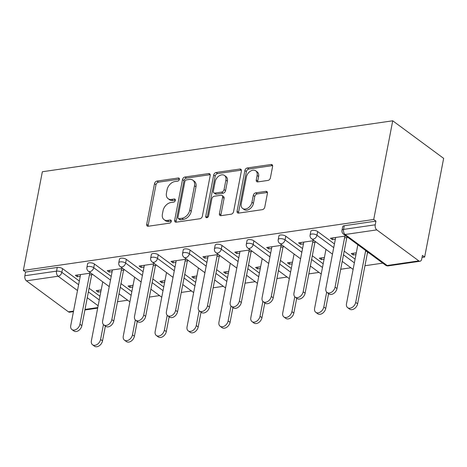 <?xml version="1.0" encoding="UTF-8"?>
<svg xmlns="http://www.w3.org/2000/svg" width="467" height="467" viewBox="0 0 467 467"><rect width="100%" height="100%" fill="white"/><g stroke="black" fill="none" stroke-linecap="round" stroke-linejoin="round"><path stroke-width="0.7" d="M179.375 179.369A1.763 1.226 -53.6 0 0 179.019 178.155A1.763 1.226 -53.6 0 0 178.277 177.991L156.953 181.091A2.516 1.751 -53.6 0 0 154.513 183.642L146.691 224.283A2.516 1.751 -53.6 0 0 147.198 226.016A2.516 1.751 -53.6 0 0 148.261 226.25L169.579 223.15A1.763 1.226 -53.6 0 0 171.29 221.364A1.763 1.226 -53.6 0 0 170.928 220.15A1.763 1.226 -53.6 0 0 170.186 219.986L167.431 220.389A8.056 5.598 -53.6 0 1 164.034 219.648A8.056 5.598 -53.6 0 1 162.399 214.096L163.053 210.71A8.056 5.598 -53.6 0 1 170.864 202.55L173.625 202.153A1.763 1.226 -53.6 0 0 175.329 200.366A1.763 1.226 -53.6 0 0 174.973 199.152A1.763 1.226 -53.6 0 0 174.232 198.989L171.471 199.391A8.056 5.598 -53.6 0 1 168.079 198.65A8.056 5.598 -53.6 0 1 166.445 193.099L167.093 189.713A8.056 5.598 -53.6 0 1 174.909 181.552L177.664 181.155A1.763 1.226 -53.6 0 0 179.375 179.369M267.959 180.425A2.516 1.751 -53.6 0 0 270.399 177.874L272.594 166.474A2.516 1.751 -53.6 0 0 272.086 164.74A2.516 1.751 -53.6 0 0 271.023 164.507L247.347 167.951A2.516 1.751 -53.6 0 0 244.906 170.496L237.078 211.137A2.516 1.751 -53.6 0 0 237.592 212.87A2.516 1.751 -53.6 0 0 238.655 213.104L262.331 209.66A2.516 1.751 -53.6 0 0 264.771 207.114L267.422 193.338A2.516 1.751 -53.6 0 0 266.914 191.604A2.516 1.751 -53.6 0 0 265.851 191.371L255.718 192.848A2.516 1.751 -53.6 0 0 253.277 195.399L251.964 202.229A6.736 4.676 -53.6 0 1 248.065 207.99A6.736 4.676 -53.6 0 1 242.595 208.428A6.736 4.676 -53.6 0 1 241.229 203.787L246.378 177.034A6.736 4.676 -53.6 0 1 250.277 171.272A6.736 4.676 -53.6 0 1 255.747 170.834A6.736 4.676 -53.6 0 1 257.113 175.469L256.255 179.929A2.516 1.751 -53.6 0 0 256.768 181.663A2.516 1.751 -53.6 0 0 257.825 181.897L267.959 180.425M373.723 219.478L23.35 270.422L42.351 171.745L392.724 120.795L373.723 219.478L375.947 221.119L344.267 225.724L343.554 229.408L375.24 224.802L375.947 221.119M210.197 175.545A2.516 1.751 -53.6 0 0 209.683 173.812A2.516 1.751 -53.6 0 0 208.621 173.578L184.944 177.022A2.516 1.751 -53.6 0 0 182.504 179.573L174.681 220.214A2.516 1.751 -53.6 0 0 175.189 221.948A2.516 1.751 -53.6 0 0 176.252 222.175L199.929 218.737A2.516 1.751 -53.6 0 0 202.369 216.186L210.197 175.545M216.145 172.486L239.822 169.042A2.516 1.751 -53.6 0 1 240.884 169.276A2.516 1.751 -53.6 0 1 241.398 171.01L233.57 211.65A2.516 1.751 -53.6 0 1 231.13 214.195L220.996 215.672A2.516 1.751 -53.6 0 1 219.934 215.439A2.516 1.751 -53.6 0 1 219.426 213.705L222.596 197.226A2.516 1.751 -53.6 0 0 222.088 195.492A2.516 1.751 -53.6 0 0 221.025 195.259L214.306 196.233A2.516 1.751 -53.6 0 0 211.86 198.784L208.556 215.941A1.763 1.226 -53.6 0 1 207.541 217.453A1.763 1.226 -53.6 0 1 206.11 217.564A1.763 1.226 -53.6 0 1 205.749 216.349L213.705 175.032A2.516 1.751 -53.6 0 1 216.145 172.486L217.634 173.578L241.311 170.14L239.822 169.042M422.034 257.428L424.649 257.048L443.65 158.371L392.724 120.795M77.499 290.532L58.118 276.231L26.432 280.836L68.451 311.839L73.535 311.098M57.26 267.457L25.58 272.063L24.868 275.746L56.554 271.14L57.26 267.457A3.847 1.57 10.9 0 1 62.555 268.653L79.326 281.029M73.43 311.652L69.665 312.195A3.847 2.282 -98.3 0 1 68.451 311.839M26.432 280.836A3.847 2.282 -98.3 0 1 24.868 275.746M382.788 263.137L364.961 265.729M350.904 267.772L340.712 269.255M319.014 272.413L308.821 273.89M287.123 277.048L276.931 278.53M255.233 281.683L245.041 283.165M223.343 286.324L213.15 287.8M191.458 290.959L181.26 292.441M159.568 295.593L149.376 297.076M127.678 300.234L117.486 301.711M418.823 260.895L376.805 229.892L345.119 234.498L387.137 265.501L418.823 260.895A3.847 2.282 81.7 0 0 420.037 261.251A3.847 2.282 81.7 0 0 421.713 259.086L422.419 255.408L424.649 257.048M98.426 290.322L98.088 292.073L96.161 290.649L101.181 289.919M77.645 274.987L77.306 276.738L75.374 275.314L90.855 273.067M98.088 292.073L100.849 291.677M77.306 276.738L80.236 276.312M89.43 274.975L92.787 274.485M317.671 231.562L316.959 235.24A3.847 1.57 10.9 0 0 311.664 234.043A3.847 1.57 -169.1 0 0 310.117 234.959L310.824 231.276A3.847 1.57 10.9 0 1 312.376 230.365A3.847 1.57 10.9 0 1 317.671 231.562L334.442 243.932M344.197 251.135L355.078 259.162M342.002 230.324A3.847 3.847 0 0 0 343.496 234.148A3.847 2.674 126.4 0 0 345.119 234.498A3.847 2.282 81.7 0 1 343.554 229.408A3.847 1.57 -169.1 0 0 342.002 230.324L342.714 226.641A3.847 1.57 10.9 0 1 344.267 225.724M23.35 270.422L25.58 272.063M89.086 288.232L99.961 296.259M324.407 257.463L319.387 258.193L321.314 259.617L324.069 259.214M303.457 243.856L300.526 244.282L298.6 242.858L314.081 240.604M312.656 242.519L316.013 242.029M253.89 240.832L253.184 244.515A3.847 1.57 10.9 0 0 247.889 243.319A3.847 1.57 -169.1 0 0 246.337 244.235L247.043 240.552A3.847 1.57 10.9 0 1 248.596 239.635A3.847 1.57 10.9 0 1 253.89 240.832L270.662 253.207M280.422 260.411L291.297 268.437M260.627 266.739L255.607 267.468L257.539 268.893L260.294 268.49M239.682 253.132L236.751 253.558L234.819 252.133L250.3 249.88M248.876 251.789L252.233 251.304M190.11 250.108L189.404 253.785A3.847 1.57 10.9 0 0 184.109 252.589A3.847 1.57 -169.1 0 0 182.556 253.505L183.268 249.827A3.847 1.57 10.9 0 1 184.821 248.911A3.847 1.57 10.9 0 1 190.11 250.108L206.881 262.483M216.641 269.681L227.522 277.707M196.852 276.009L191.826 276.738L193.758 278.163L196.514 277.766M175.901 262.401L172.971 262.828L171.045 261.403L186.526 259.156M185.101 261.065L188.452 260.58M126.335 259.383L125.623 263.061A3.847 1.57 10.9 0 0 120.334 261.864A3.847 1.57 -169.1 0 0 118.781 262.781L119.488 259.097A3.847 1.57 10.9 0 1 121.041 258.187A3.847 1.57 10.9 0 1 126.335 259.383L143.106 271.753M152.861 278.957L163.742 286.983M133.072 285.284L128.051 286.014L129.978 287.438L132.733 287.036M112.121 271.677L109.196 272.103L107.264 270.679L122.745 268.426M121.321 270.34L124.677 269.85M94.445 264.018L93.733 267.696A3.847 1.57 10.9 0 0 88.444 266.499A3.847 1.57 -169.1 0 0 86.891 267.416L87.598 263.738A3.847 1.57 10.9 0 1 89.15 262.822A3.847 1.57 10.9 0 1 94.445 264.018L111.216 276.394M120.976 283.592L131.852 291.618M144.011 267.042L141.081 267.463L139.154 266.044L154.635 263.791M153.211 265.7L156.568 265.215M164.962 280.649L159.936 281.379L161.868 282.804L164.623 282.401M158.225 254.743L157.513 258.426A3.847 1.57 10.9 0 0 152.219 257.229A3.847 1.57 -169.1 0 0 150.672 258.146L151.378 254.462A3.847 1.57 10.9 0 1 152.931 253.546A3.847 1.57 10.9 0 1 158.225 254.743L174.991 267.118M184.751 274.322L195.632 282.348M207.792 257.766L204.861 258.193L202.929 256.768L218.41 254.515M216.992 256.43L220.342 255.939M228.742 271.374L223.716 272.103L225.649 273.528L228.404 273.125M222 245.473L221.294 249.15A3.847 1.57 10.9 0 0 215.999 247.954A3.847 1.57 -169.1 0 0 214.446 248.87L215.159 245.187A3.847 1.57 10.9 0 1 216.706 244.276A3.847 1.57 10.9 0 1 222 245.473L238.771 257.842M248.532 265.046L259.407 273.072M271.566 248.491L268.642 248.917L266.71 247.492L282.191 245.245M280.766 247.154L284.123 246.669M292.517 262.098L287.497 262.828L289.423 264.252L292.179 263.855M285.781 236.197L285.068 239.88A3.847 1.57 10.9 0 0 279.78 238.678A3.847 1.57 -169.1 0 0 278.227 239.594L278.933 235.917A3.847 1.57 10.9 0 1 280.486 235A3.847 1.57 10.9 0 1 285.781 236.197L302.552 248.572M312.306 255.77L323.187 263.797M335.347 239.221L332.416 239.647L330.49 238.223L345.971 235.969M344.547 237.878L347.897 237.394M356.298 252.828L351.272 253.558L353.204 254.982L355.959 254.579M367.424 252.916L368.685 252.729M366.758 251.304L365.498 251.491M375.24 224.802A3.847 2.282 81.7 0 0 376.805 229.892M129.978 287.438L130.316 285.687M109.196 272.103L109.529 270.346M161.868 282.804L162.207 281.046M141.081 267.463L141.419 265.711M193.758 278.163L194.097 276.411M172.971 262.828L173.31 261.076M225.649 273.528L225.987 271.776M204.861 258.193L205.2 256.436M257.539 268.893L257.872 267.136M236.751 253.558L237.09 251.801M289.423 264.252L289.762 262.501M268.642 248.917L268.974 247.166M321.314 259.617L321.652 257.866M300.526 244.282L300.865 242.525M353.204 254.982L353.542 253.225M332.416 239.647L332.755 237.89M168.079 198.65L169.562 199.742A8.056 5.598 -53.6 0 0 172.959 200.483L171.471 199.391M175.358 200.139L172.959 200.483M164.034 219.648L165.522 220.739A8.056 5.598 -53.6 0 0 168.914 221.481L167.431 220.389M171.319 221.136L168.914 221.481M179.404 179.141L158.441 182.188A2.516 1.751 -53.6 0 0 156.001 184.739L148.173 225.374A2.516 1.751 -53.6 0 0 148.167 226.256M210.203 174.664A2.516 1.751 -53.6 0 0 210.109 174.676L186.432 178.12A2.516 1.751 -53.6 0 0 183.992 180.665L176.164 221.305A2.516 1.751 -53.6 0 0 176.158 222.187M186.543 179.859A1.763 1.226 -53.6 0 0 184.833 181.645L177.968 217.318A1.763 1.226 -53.6 0 0 178.324 218.533A1.763 1.226 -53.6 0 0 179.065 218.696L181.978 218.27A8.056 5.598 -53.6 0 0 189.789 210.115L194.482 185.732A8.056 5.598 -53.6 0 0 192.848 180.18A8.056 5.598 -53.6 0 0 189.456 179.439L186.543 179.859M178.324 218.533L179.807 219.63A1.763 1.226 -53.6 0 0 180.554 219.794L179.065 218.696M192.848 180.18L194.33 181.278A8.056 5.598 -53.6 0 1 195.971 186.823L191.272 211.212A8.056 5.598 -53.6 0 1 183.461 219.367L180.554 219.794M222.088 195.492L223.57 196.584A2.516 1.751 -53.6 0 1 224.084 198.317L220.909 214.802A2.516 1.751 -53.6 0 0 220.903 215.684M217.634 173.578A2.516 1.751 -53.6 0 0 215.188 176.129L207.231 217.447A1.763 1.226 -53.6 0 0 207.208 217.628M225.894 180.122A6.736 4.676 -53.6 0 0 224.522 175.481A6.736 4.676 -53.6 0 0 219.052 175.919A6.736 4.676 -53.6 0 0 215.159 181.681L213.343 191.108A2.516 1.751 -53.6 0 0 213.851 192.842A2.516 1.751 -53.6 0 0 214.913 193.075L221.632 192.095A2.516 1.751 -53.6 0 0 224.078 189.549L225.894 180.122L227.376 181.214A6.736 4.676 -53.6 0 0 226.005 176.579L224.522 175.481M213.851 192.842L215.34 193.939A2.516 1.751 -53.6 0 0 216.396 194.167L214.913 193.075M227.376 181.214L225.561 190.641A2.516 1.751 -53.6 0 1 223.121 193.192L216.396 194.167M255.747 170.834L257.229 171.926A6.736 4.676 -53.6 0 1 258.601 176.567L257.737 181.027A2.516 1.751 -53.6 0 0 257.731 181.908M242.595 208.428L244.078 209.52A6.736 4.676 -53.6 0 0 249.547 209.082A6.736 4.676 -53.6 0 0 253.447 203.32L251.964 202.229M267.428 192.457A2.516 1.751 -53.6 0 0 267.334 192.468L257.2 193.939A2.516 1.751 -53.6 0 0 254.76 196.49L253.447 203.32M272.6 165.592A2.516 1.751 -53.6 0 0 272.512 165.598L248.835 169.042A2.516 1.751 -53.6 0 0 246.389 171.593L238.567 212.234A2.516 1.751 -53.6 0 0 238.561 213.115M100.586 339.462L102.512 340.887A5.773 4.01 126.4 0 1 99.173 345.825A5.773 4.01 126.4 0 1 94.486 346.205L92.559 344.78A5.773 4.01 -53.6 0 0 97.247 344.401A5.773 4.01 -53.6 0 0 100.586 339.462L103.446 324.594M102.74 281.834L91.386 340.805A5.773 4.01 -53.6 0 0 92.559 344.78M102.512 340.887L105.367 326.065M80.569 274.561L70.751 325.575A5.773 4.01 -53.6 0 0 71.918 329.55A5.773 4.01 -53.6 0 0 76.606 329.177A5.773 4.01 -53.6 0 0 79.945 324.238L81.877 325.662A5.773 4.01 126.4 0 1 78.538 330.601A5.773 4.01 126.4 0 1 73.85 330.975L71.918 329.55M91.701 274.649L81.877 325.662M89.769 273.224L79.945 324.238M132.47 334.827L134.403 336.252A5.773 4.01 126.4 0 1 131.064 341.19A5.773 4.01 126.4 0 1 126.376 341.564L124.45 340.139A5.773 4.01 -53.6 0 0 129.131 339.766A5.773 4.01 -53.6 0 0 132.47 334.827L135.337 319.959M134.63 277.194L123.276 336.164A5.773 4.01 -53.6 0 0 124.45 340.139M134.403 336.252L137.257 321.43M164.361 330.192L166.293 331.617A5.773 4.01 126.4 0 1 162.954 336.555A5.773 4.01 126.4 0 1 158.266 336.929L156.334 335.504A5.773 4.01 -53.6 0 0 161.022 335.131A5.773 4.01 -53.6 0 0 164.361 330.192L167.227 315.324M166.521 272.559L155.161 331.529A5.773 4.01 -53.6 0 0 156.334 335.504M166.293 331.617L169.147 316.789M196.251 325.557L198.183 326.976A5.773 4.01 126.4 0 1 194.844 331.914A5.773 4.01 126.4 0 1 190.157 332.294L188.224 330.869A5.773 4.01 -53.6 0 0 192.912 330.49A5.773 4.01 -53.6 0 0 196.251 325.557L199.117 310.683M198.411 267.924L187.051 326.894A5.773 4.01 -53.6 0 0 188.224 330.869M198.183 326.976L201.038 312.154M228.141 320.917L230.073 322.341A5.773 4.01 126.4 0 1 226.728 327.279A5.773 4.01 126.4 0 1 222.047 327.653L220.115 326.229A5.773 4.01 -53.6 0 0 224.802 325.855A5.773 4.01 -53.6 0 0 228.141 320.917L231.002 306.048M230.295 263.283L218.941 322.253A5.773 4.01 -53.6 0 0 220.115 326.229M230.073 322.341L232.928 307.519M260.031 316.282L261.958 317.706A5.773 4.01 126.4 0 1 258.619 322.644A5.773 4.01 126.4 0 1 253.931 323.018L252.005 321.594A5.773 4.01 -53.6 0 0 256.692 321.22A5.773 4.01 -53.6 0 0 260.031 316.282L262.892 301.413M262.185 258.648L250.832 317.618A5.773 4.01 -53.6 0 0 252.005 321.594M261.958 317.706L264.812 302.879M112.459 269.92L102.635 320.94A5.773 4.01 -53.6 0 0 103.808 324.915A5.773 4.01 -53.6 0 0 108.496 324.542A5.773 4.01 -53.6 0 0 111.835 319.603L113.767 321.027A5.773 4.01 126.4 0 1 110.428 325.96A5.773 4.01 126.4 0 1 105.74 326.34L103.808 324.915M123.592 270.008L113.767 321.027M121.659 268.583L111.835 319.603M144.35 265.285L134.525 316.305A5.773 4.01 -53.6 0 0 135.699 320.274A5.773 4.01 -53.6 0 0 140.386 319.901A5.773 4.01 -53.6 0 0 143.725 314.962L145.657 316.387A5.773 4.01 126.4 0 1 142.312 321.325A5.773 4.01 126.4 0 1 137.631 321.699L135.699 320.274M155.482 265.373L145.657 316.387M153.55 263.948L143.725 314.962M176.24 260.65L166.415 311.664A5.773 4.01 -53.6 0 0 167.589 315.639A5.773 4.01 -53.6 0 0 172.276 315.266A5.773 4.01 -53.6 0 0 175.615 310.327L177.542 311.752A5.773 4.01 126.4 0 1 174.203 316.69A5.773 4.01 126.4 0 1 169.521 317.064L167.589 315.639M187.366 260.738L177.542 311.752M185.44 259.313L175.615 310.327M208.13 256.009L198.306 307.029A5.773 4.01 -53.6 0 0 199.479 311.004A5.773 4.01 -53.6 0 0 204.161 310.631A5.773 4.01 -53.6 0 0 207.506 305.692L209.432 307.117A5.773 4.01 126.4 0 1 206.093 312.055A5.773 4.01 126.4 0 1 201.405 312.429L199.479 311.004M219.257 256.097L209.432 307.117M217.33 254.673L207.506 305.692M240.02 251.374L230.196 302.394A5.773 4.01 -53.6 0 0 231.369 306.37A5.773 4.01 -53.6 0 0 236.051 305.99A5.773 4.01 -53.6 0 0 239.39 301.052L241.322 302.476A5.773 4.01 126.4 0 1 237.983 307.414A5.773 4.01 126.4 0 1 233.296 307.788L231.369 306.37M251.147 251.462L241.322 302.476M249.215 250.038L239.39 301.052M291.922 311.647L293.848 313.071A5.773 4.01 126.4 0 1 290.509 318.004A5.773 4.01 126.4 0 1 285.822 318.383L283.895 316.959A5.773 4.01 -53.6 0 0 288.577 316.579A5.773 4.01 -53.6 0 0 291.922 311.647L294.782 296.773M294.076 254.013L282.722 312.983A5.773 4.01 -53.6 0 0 283.895 316.959M293.848 313.071L296.703 298.244M271.905 246.739L262.08 297.753A5.773 4.01 -53.6 0 0 263.254 301.729A5.773 4.01 -53.6 0 0 267.941 301.355A5.773 4.01 -53.6 0 0 271.28 296.417L273.213 297.841A5.773 4.01 126.4 0 1 269.873 302.779A5.773 4.01 126.4 0 1 265.186 303.153L263.254 301.729M283.037 246.827L273.213 297.841M281.105 245.403L271.28 296.417M323.806 307.006L325.738 308.43A5.773 4.01 126.4 0 1 322.399 313.369A5.773 4.01 126.4 0 1 317.712 313.742L315.78 312.318A5.773 4.01 -53.6 0 0 320.467 311.944A5.773 4.01 -53.6 0 0 323.806 307.006L326.672 292.138M325.966 249.372L314.612 308.343A5.773 4.01 -53.6 0 0 315.78 312.318M325.738 308.43L328.593 293.609M303.795 242.099L293.971 293.118A5.773 4.01 -53.6 0 0 295.144 297.094A5.773 4.01 -53.6 0 0 299.832 296.72A5.773 4.01 -53.6 0 0 303.171 291.782L305.103 293.206A5.773 4.01 126.4 0 1 301.764 298.144A5.773 4.01 126.4 0 1 297.076 298.518L295.144 297.094M314.927 242.186L305.103 293.206M312.995 240.762L303.171 291.782M355.696 302.371L357.629 303.795A5.773 4.01 126.4 0 1 354.29 308.734A5.773 4.01 126.4 0 1 349.602 309.107L347.67 307.683A5.773 4.01 -53.6 0 0 352.357 307.309A5.773 4.01 -53.6 0 0 355.696 302.371L365.684 250.516M357.856 244.737L346.496 303.708A5.773 4.01 -53.6 0 0 347.67 307.683M357.629 303.795L367.611 251.941M335.685 237.464L325.861 288.483A5.773 4.01 -53.6 0 0 327.034 292.459A5.773 4.01 -53.6 0 0 331.722 292.079A5.773 4.01 -53.6 0 0 335.061 287.141L336.987 288.565A5.773 4.01 126.4 0 1 333.648 293.504A5.773 4.01 126.4 0 1 328.966 293.883L327.034 292.459M346.812 237.551L336.987 288.565M344.885 236.127L335.061 287.141M179.392 178.814L178.277 177.991M171.301 220.809L170.186 219.986M175.347 199.812L174.232 198.989M85 309.434L97.784 307.572M98.134 305.757L87.253 297.73M62.555 268.653L61.848 272.337A3.847 2.674 -53.6 0 1 58.118 276.231A3.847 2.282 -98.3 0 1 56.554 271.14A3.847 1.57 10.9 0 1 61.848 272.337L78.619 284.712M343.496 234.148L385.514 265.145A3.847 2.674 126.4 0 0 387.137 265.501A3.847 2.282 81.7 0 0 388.351 265.857L420.037 261.251M88.374 291.91L99.255 299.937M110.504 280.072L93.733 267.696A3.847 2.674 -53.6 0 1 90.003 271.596A3.847 2.674 126.4 0 1 88.386 271.239L109.243 286.633M120.264 287.275L131.145 295.302M118.781 262.781A3.847 3.847 0 0 0 120.276 266.604A3.847 2.674 126.4 0 0 121.893 266.961A3.847 2.674 -53.6 0 0 125.623 263.061L142.394 275.437M152.154 282.634L163.036 290.661M150.672 258.146A3.847 3.847 0 0 0 152.166 261.969A3.847 2.674 126.4 0 0 153.783 262.32A3.847 2.674 -53.6 0 0 157.513 258.426L174.284 270.802M184.045 277.999L194.92 286.026M182.556 253.505A3.847 3.847 0 0 0 184.051 257.329A3.847 2.674 126.4 0 0 185.673 257.685A3.847 2.674 -53.6 0 0 189.404 253.785L206.175 266.161M215.935 273.364L226.81 281.391M214.446 248.87A3.847 3.847 0 0 0 215.941 252.694A3.847 2.674 126.4 0 0 217.564 253.05A3.847 2.674 -53.6 0 0 221.294 249.15L238.065 261.526M247.819 268.723L258.7 276.75M246.337 244.235A3.847 3.847 0 0 0 247.831 248.059A3.847 2.674 126.4 0 0 249.448 248.409A3.847 2.674 -53.6 0 0 253.184 244.515L269.949 256.891M279.71 264.089L290.591 272.115M278.227 239.594A3.847 3.847 0 0 0 279.721 243.418A3.847 2.674 126.4 0 0 281.338 243.774A3.847 2.674 -53.6 0 0 285.068 239.88L301.84 252.25M311.6 259.454L322.481 267.48M310.117 234.959A3.847 3.847 0 0 0 311.612 238.783A3.847 2.674 126.4 0 0 313.229 239.139A3.847 2.674 -53.6 0 0 316.959 235.24L333.73 247.615M343.49 254.813L354.365 262.839M148.173 225.374L146.691 224.283M156.001 184.739L154.513 183.642M158.441 182.188L156.953 181.091M176.164 221.305L174.681 220.214M183.992 180.665L182.504 179.573M186.432 178.12L184.944 177.022M210.109 174.676L208.621 173.578M183.461 219.367L181.978 218.27M191.272 211.212L189.789 210.115M195.971 186.823L194.482 185.732M220.909 214.802L219.426 213.705M224.084 198.317L222.596 197.226M207.231 217.447L205.749 216.349M215.188 176.129L213.705 175.032M223.121 193.192L221.632 192.095M225.561 190.641L224.078 189.549M257.737 181.027L256.255 179.929M258.601 176.567L257.113 175.469M254.76 196.49L253.277 195.399M257.2 193.939L255.718 192.848M267.334 192.468L265.851 191.371M238.567 212.234L237.078 211.137M246.389 171.593L244.906 170.496M248.835 169.042L247.347 167.951M272.512 165.598L271.023 164.507M84.895 309.983L97.679 308.127M86.891 267.416A3.847 3.847 0 0 0 88.386 271.239M119.003 293.831L129.879 301.857M120.276 266.604L141.133 281.992M150.894 289.196L161.769 297.222M152.166 261.969L173.023 277.357M182.784 284.555L193.659 292.581M184.051 257.329L204.914 272.722M214.668 279.92L225.549 287.946M215.941 252.694L236.798 268.081M246.558 275.285L257.44 283.311M247.831 248.059L268.688 263.446M278.449 270.644L289.33 278.671M279.721 243.418L300.579 258.811M310.339 266.009L321.214 274.036M311.612 238.783L332.469 254.171M342.229 261.374L353.105 269.401M385.514 265.145A3.847 3.847 0 0 0 388.351 265.857"/></g></svg>
